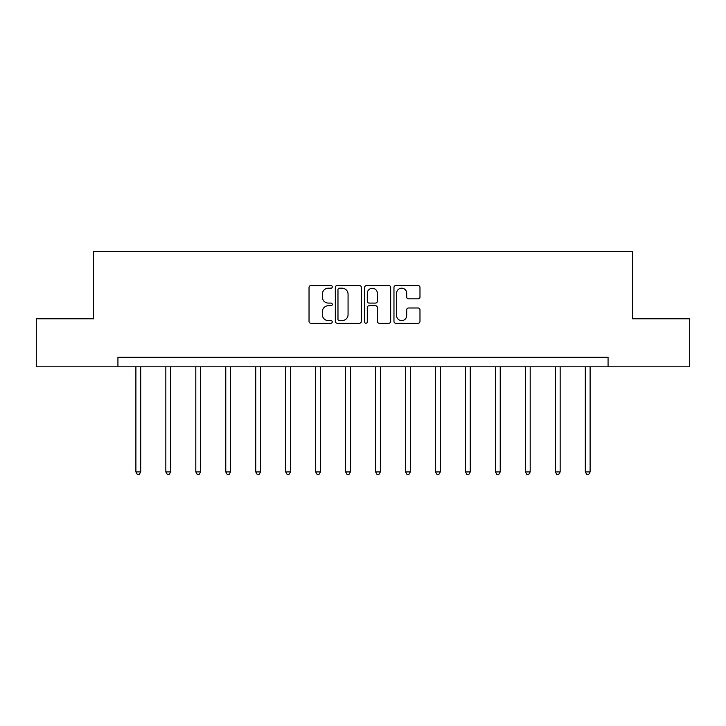 <?xml version="1.0" encoding="UTF-8"?>
<svg xmlns="http://www.w3.org/2000/svg" width="726" height="726" viewBox="0 0 726 726"><rect width="100%" height="100%" fill="white"/><g stroke="black" fill="none" stroke-linecap="round" stroke-linejoin="round"><path stroke-width="1.09" d="M332.272 286.87A1.316 1.316 0 0 0 330.947 285.545L310.919 285.545A1.888 1.888 0 0 0 309.031 287.432L309.031 321.373A1.888 1.888 0 0 0 310.919 323.251L330.947 323.251A1.316 1.316 0 0 0 332.272 321.936A1.316 1.316 0 0 0 330.947 320.611L328.361 320.611A6.035 6.035 0 0 1 322.326 314.585L322.326 311.753A6.035 6.035 0 0 1 328.361 305.719L330.947 305.719A1.316 1.316 0 0 0 332.272 304.403A1.316 1.316 0 0 0 330.947 303.078L328.361 303.078A6.035 6.035 0 0 1 322.326 297.052L322.326 294.221A6.035 6.035 0 0 1 328.361 288.186L330.947 288.186A1.316 1.316 0 0 0 332.272 286.87M418.094 298.84A1.888 1.888 0 0 0 419.982 296.952L419.982 287.432A1.888 1.888 0 0 0 418.094 285.545L395.851 285.545A1.888 1.888 0 0 0 393.964 287.432L393.964 321.373A1.888 1.888 0 0 0 395.851 323.251L418.094 323.251A1.888 1.888 0 0 0 419.982 321.373L419.982 309.866A1.888 1.888 0 0 0 418.094 307.987L408.575 307.987A1.888 1.888 0 0 0 406.687 309.866L406.687 315.574A5.046 5.046 0 0 1 401.65 320.611A5.046 5.046 0 0 1 396.605 315.574L396.605 293.231A5.046 5.046 0 0 1 401.65 288.186A5.046 5.046 0 0 1 406.687 293.231L406.687 296.952A1.888 1.888 0 0 0 408.575 298.84L418.094 298.84M117.93 366.821L36.3 366.821L36.3 318.805L93.536 318.805L93.536 251.586L632.464 251.586L632.464 318.805L689.7 318.805L689.7 366.821L608.07 366.821L608.07 357.219L117.93 357.219L117.93 366.821L608.07 366.821M361.348 287.432A1.888 1.888 0 0 0 359.461 285.545L337.218 285.545A1.888 1.888 0 0 0 335.33 287.432L335.33 321.373A1.888 1.888 0 0 0 337.218 323.251L359.461 323.251A1.888 1.888 0 0 0 361.348 321.373L361.348 287.432M366.539 285.545L388.782 285.545A1.888 1.888 0 0 1 390.67 287.432L390.67 321.373A1.888 1.888 0 0 1 388.782 323.251L379.262 323.251A1.888 1.888 0 0 1 377.375 321.373L377.375 307.606A1.888 1.888 0 0 0 375.487 305.719L369.171 305.719A1.888 1.888 0 0 0 367.292 307.606L367.292 321.936A1.316 1.316 0 0 1 365.968 323.251A1.316 1.316 0 0 1 364.652 321.936L364.652 287.432A1.888 1.888 0 0 1 366.539 285.545M339.296 288.186A1.316 1.316 0 0 0 337.971 289.511L337.971 319.295A1.316 1.316 0 0 0 339.296 320.611L342.028 320.611A6.035 6.035 0 0 0 348.063 314.585L348.063 294.221A6.035 6.035 0 0 0 342.028 288.186L339.296 288.186M377.375 293.322A5.046 5.046 0 0 0 372.329 288.286A5.046 5.046 0 0 0 367.292 293.322L367.292 301.199A1.888 1.888 0 0 0 369.171 303.078L375.487 303.078A1.888 1.888 0 0 0 377.375 301.199L377.375 293.322M135.889 366.821L135.889 471.918L140.69 471.918L140.69 366.821M140.69 471.918L139.247 474.414L137.323 474.414L135.889 471.918M165.846 366.821L165.846 471.918L170.646 471.918L170.646 366.821M170.646 471.918L169.212 474.414L167.289 474.414L165.846 471.918M195.811 366.821L195.811 471.918L200.612 471.918L200.612 366.821M200.612 471.918L199.169 474.414L197.245 474.414L195.811 471.918M225.768 366.821L225.768 471.918L230.569 471.918L230.569 366.821M230.569 471.918L229.135 474.414L227.211 474.414L225.768 471.918M255.733 366.821L255.733 471.918L260.534 471.918L260.534 366.821M260.534 471.918L259.091 474.414L257.176 474.414L255.733 471.918M285.69 366.821L285.69 471.918L290.5 471.918L290.5 366.821M290.5 471.918L289.057 474.414L287.133 474.414L285.69 471.918M315.656 366.821L315.656 471.918L320.456 471.918L320.456 366.821M320.456 471.918L319.013 474.414L317.099 474.414L315.656 471.918M345.621 366.821L345.621 471.918L350.422 471.918L350.422 366.821M350.422 471.918L348.979 474.414L347.055 474.414L345.621 471.918M375.578 366.821L375.578 471.918L380.379 471.918L380.379 366.821M380.379 471.918L378.945 474.414L377.021 474.414L375.578 471.918M405.544 366.821L405.544 471.918L410.344 471.918L410.344 366.821M410.344 471.918L408.901 474.414L406.987 474.414L405.544 471.918M435.5 366.821L435.5 471.918L440.31 471.918L440.31 366.821M440.31 471.918L438.867 474.414L436.943 474.414L435.5 471.918M465.466 366.821L465.466 471.918L470.267 471.918L470.267 366.821M470.267 471.918L468.824 474.414L466.909 474.414L465.466 471.918M495.431 366.821L495.431 471.918L500.232 471.918L500.232 366.821M500.232 471.918L498.789 474.414L496.865 474.414L495.431 471.918M525.388 366.821L525.388 471.918L530.189 471.918L530.189 366.821M530.189 471.918L528.755 474.414L526.831 474.414L525.388 471.918M555.354 366.821L555.354 471.918L560.154 471.918L560.154 366.821M560.154 471.918L558.711 474.414L556.788 474.414L555.354 471.918M585.31 366.821L585.31 471.918L590.111 471.918L590.111 366.821M590.111 471.918L588.677 474.414L586.753 474.414L585.31 471.918"/></g></svg>
